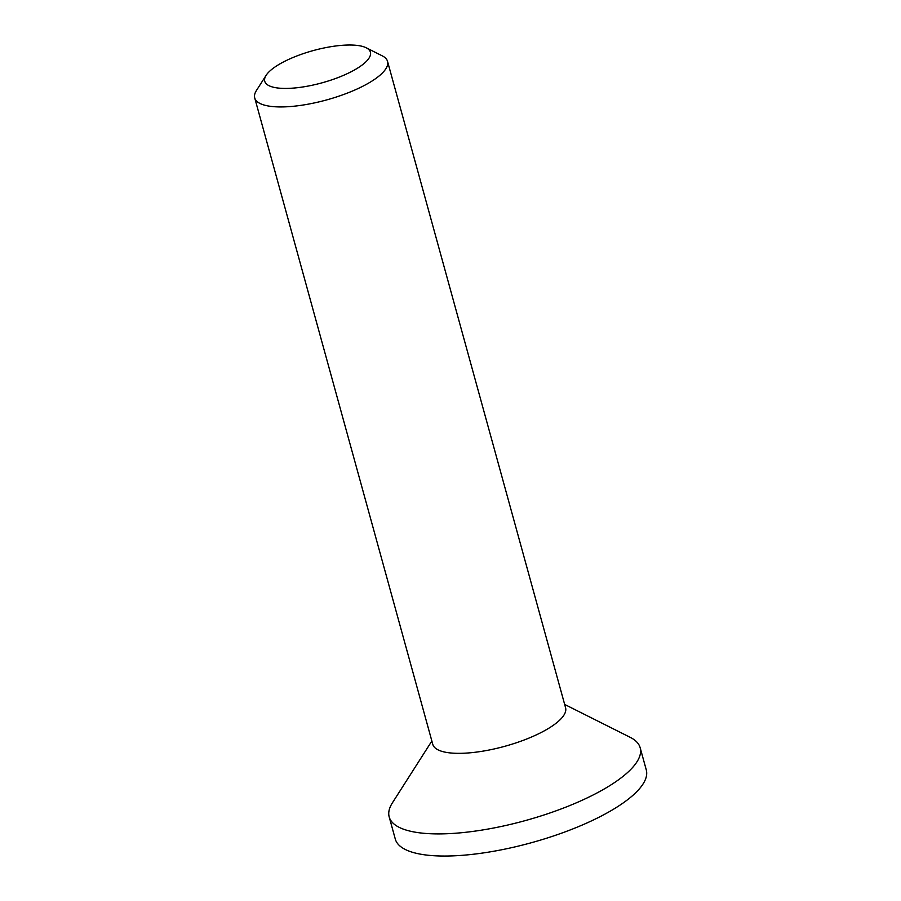 <?xml version="1.0" encoding="UTF-8"?>
<svg xmlns="http://www.w3.org/2000/svg" width="901" height="901" viewBox="0 0 901 901"><rect width="100%" height="100%" fill="white"/><g stroke="black" fill="none" stroke-linecap="round" stroke-linejoin="round"><path stroke-width="1.35" d="M347.088 45.05A54.792 16.714 164.6 0 1 366.189 47.776A54.792 16.714 164.6 0 1 322.006 82.836A54.792 16.714 164.6 0 1 266.11 75.346A54.792 16.714 164.6 0 1 347.088 45.05M266.11 75.346L256.436 90.494A68.87 21.005 -15.4 0 0 254.724 97.939A68.87 21.005 -15.4 0 0 284.018 106.892A68.87 21.005 -15.4 0 0 354.926 89.976A68.87 21.005 -15.4 0 0 387.531 61.358A68.87 21.005 -15.4 0 0 382.238 55.839L366.189 47.776M254.724 97.939L432.773 744.339A68.87 21.005 -15.4 0 0 462.067 753.292A68.87 21.005 -15.4 0 0 532.975 736.387A68.87 21.005 -15.4 0 0 565.58 707.769L387.531 61.358M431.861 741.016L392.419 802.814A130.172 39.7 -15.4 0 0 389.187 816.903L395.28 839.034A130.172 39.7 -15.4 0 0 450.624 855.95A130.172 39.7 -15.4 0 0 584.648 823.987A130.172 39.7 -15.4 0 0 646.276 769.893L640.172 747.762A130.172 39.7 -15.4 0 0 630.182 737.322L564.657 704.436M389.187 816.903A130.172 39.7 -15.4 0 0 444.531 833.819A130.172 39.7 -15.4 0 0 578.555 801.856A130.172 39.7 -15.4 0 0 640.172 747.762"/></g></svg>
